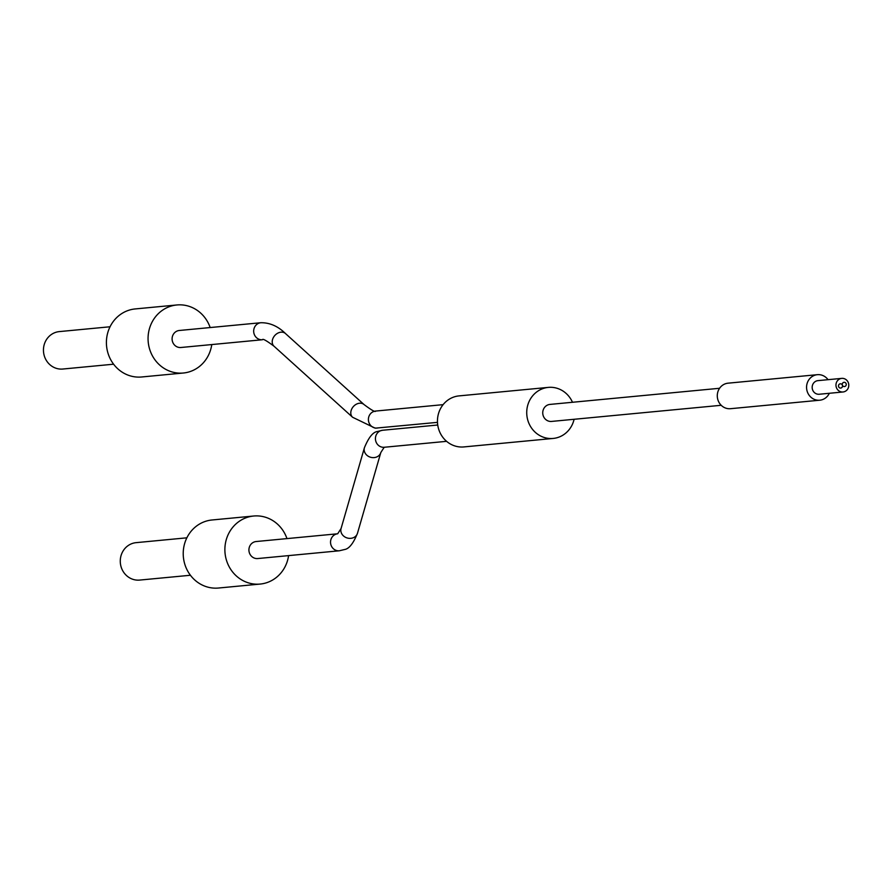 <?xml version="1.0" encoding="UTF-8"?>
<svg xmlns="http://www.w3.org/2000/svg" width="893" height="893" viewBox="0 0 893 893"><rect width="100%" height="100%" fill="white"/><g stroke="black" fill="none" stroke-linecap="round" stroke-linejoin="round"><path stroke-width="1.34" d="M846.117 383.677A2.132 1.998 84.6 0 0 844.052 382.304A2.132 1.998 84.6 0 0 842.389 385.173A2.132 1.998 84.6 0 0 840.302 383.811A2.132 1.998 84.6 0 0 838.639 386.691A2.132 1.998 84.6 0 0 840.704 388.064A2.132 1.998 84.6 0 0 842.367 385.184A2.132 1.998 84.6 0 0 844.454 386.557A2.132 1.998 84.6 0 0 846.117 383.677M829.329 393.288A12.815 12.011 -95.4 0 1 819.785 400.209L730.519 408.693A12.815 12.011 -95.4 0 1 718.106 400.444A12.815 12.011 -95.4 0 1 728.085 383.175L817.363 374.68A12.815 12.011 -95.4 0 1 828.034 379.681M819.785 400.209A12.815 12.011 -95.4 0 1 807.384 391.949A12.815 12.011 -95.4 0 1 817.363 374.68M843.025 391.982L819.216 394.248A6.831 6.407 -95.4 0 1 812.608 389.85A6.831 6.407 -95.4 0 1 817.921 380.641L841.731 378.375A6.831 6.407 -95.4 0 1 848.35 382.773A6.831 6.407 -95.4 0 1 843.025 391.982A6.831 6.407 -95.4 0 1 836.406 387.584A6.831 6.407 -95.4 0 1 841.731 378.375M574.099 419.286A25.64 24.011 -95.4 0 1 553.18 438.441L463.902 446.924A25.64 24.011 -95.4 0 1 445.239 440.082A25.64 24.011 -95.4 0 1 438.675 413.046A25.64 24.011 -95.4 0 1 459.047 395.889L548.324 387.395A25.64 24.011 -95.4 0 1 566.988 394.248A25.64 24.011 -95.4 0 1 572.48 402.263M553.18 438.441A25.64 24.011 -95.4 0 1 534.516 431.587A25.64 24.011 -95.4 0 1 527.942 404.551A25.64 24.011 -95.4 0 1 548.324 387.395M721.198 405.288L551.561 421.429A8.55 8.004 -95.4 0 1 543.145 410.133A8.55 8.004 -95.4 0 1 549.943 404.417L719.579 388.276M845.85 383.164A2.132 1.998 -95.4 0 1 844.454 386.557A2.132 1.998 -95.4 0 1 842.423 383.543A2.132 1.998 -95.4 0 1 845.85 383.164M190.41 575.259L139.665 580.082A18.798 17.614 -95.4 0 1 121.47 567.97A18.798 17.614 -95.4 0 1 136.104 542.654L186.849 537.82M288.595 555.613A34.18 32.025 -95.4 0 1 260.153 584.067L218.495 588.029A34.18 32.025 -95.4 0 1 185.409 566.028A34.18 32.025 -95.4 0 1 212.021 519.983L253.679 516.02A34.18 32.025 -95.4 0 1 286.765 538.033A34.18 32.025 -95.4 0 1 286.977 538.602M260.153 584.067A34.18 32.025 -95.4 0 1 227.068 562.065A34.18 32.025 -95.4 0 1 253.679 516.02M339.307 550.791L257.731 558.549A8.55 8.004 -95.4 0 1 249.46 553.046A8.55 8.004 -95.4 0 1 256.112 541.538L337.688 533.78L341.07 528.522A8.55 7.39 -163.9 0 0 344.073 536.414A8.55 7.39 -163.9 0 0 353.26 537.742A8.55 7.39 -163.9 0 0 357.479 533.266C353.349 543.469 349.018 548.894 344.497 549.541L339.307 550.791A8.55 8.004 -95.4 0 1 335.589 534.293A8.55 8.004 -95.4 0 1 337.688 533.78M842.11 384.671A2.132 1.998 -95.4 0 1 840.704 388.064A2.132 1.998 -95.4 0 1 838.672 385.05A2.132 1.998 -95.4 0 1 842.11 384.671M113.601 364.199L62.845 369.032A18.798 17.614 -95.4 0 1 44.65 356.921A18.798 17.614 -95.4 0 1 59.284 331.604L110.04 326.771M211.775 344.564A34.18 32.025 -95.4 0 1 183.333 373.017L141.674 376.98A34.18 32.025 -95.4 0 1 108.589 354.967A34.18 32.025 -95.4 0 1 135.2 308.933L176.859 304.971A34.18 32.025 -95.4 0 1 209.955 326.972A34.18 32.025 -95.4 0 1 210.156 327.552M183.333 373.017A34.18 32.025 -95.4 0 1 150.247 351.005A34.18 32.025 -95.4 0 1 176.859 304.971M180.911 347.5A8.55 8.004 -95.4 0 1 172.639 341.997A8.55 8.004 -95.4 0 1 179.292 330.488L260.868 322.73A8.55 8.004 -95.4 0 0 254.215 334.239A8.55 8.004 -95.4 0 0 262.486 339.742L180.911 347.5M382.584 430.259L377.393 431.509C372.95 432.067 368.619 437.492 364.4 447.784A8.55 7.39 -163.9 0 0 367.414 455.687A8.55 7.39 -163.9 0 0 376.6 457.015A8.55 7.39 -163.9 0 0 380.82 452.528L384.202 447.27A8.55 8.004 -95.4 0 1 380.485 430.772A8.55 8.004 -95.4 0 1 382.584 430.259L437.726 425.012M437.481 422.356L375.194 428.171L352.601 417.265L274.028 346.227A8.55 6.619 -47.9 0 1 272.689 339.072A8.55 6.619 -47.9 0 1 278.649 332.754A8.55 6.619 -47.9 0 1 285.481 333.547C278.036 326.235 269.831 322.619 260.868 322.73M352.601 417.265A8.55 6.619 -47.9 0 1 351.273 410.11A8.55 6.619 -47.9 0 1 357.233 403.792A8.55 6.619 -47.9 0 1 364.065 404.585C371.622 410.222 375.473 412.387 375.596 411.07A8.55 8.004 -95.4 0 0 368.943 422.579A8.55 8.004 -95.4 0 0 377.214 428.082M380.82 452.528L357.479 533.266M364.4 447.784L341.07 528.522M446.6 441.332L384.202 447.27M274.028 346.227C266.46 340.59 262.62 338.425 262.486 339.742M364.065 404.585L285.481 333.547M443.107 404.652L375.596 411.07"/></g></svg>
